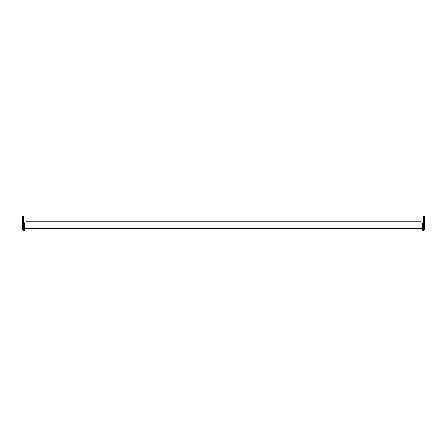 <?xml version="1.0" encoding="UTF-8"?>
<svg xmlns="http://www.w3.org/2000/svg" width="447" height="447" viewBox="0 0 447 447"><rect width="100%" height="100%" fill="white"/><g stroke="black" fill="none" stroke-linecap="round" stroke-linejoin="round"><path stroke-width="0.67" d="M423.499 223.198L423.499 220.226L424.65 220.226L424.65 223.198L423.499 223.198L423.477 228.909L424.65 228.909A2.302 2.302 0 0 1 422.348 230.982L24.652 230.982A2.302 2.302 0 0 1 22.361 228.909L22.35 216.018L23.501 216.018L23.501 218.32L22.35 218.32M24.652 230.982L24.652 228.68L422.348 228.68L422.348 223.5L422.348 230.982M424.65 216.018L424.65 218.32L423.499 218.32L423.499 216.018L424.65 216.018M424.65 220.226L424.65 218.32M424.65 228.909L424.65 223.198M423.499 220.226L423.499 218.32M22.35 220.226L23.501 220.226L23.523 228.909A1.151 1.151 0 0 0 24.652 229.831M23.501 220.226L23.501 218.32M22.361 228.909L23.523 228.909M423.477 228.909A1.151 1.151 0 0 1 422.348 229.831M24.652 228.68L24.652 223.5A1.727 1.727 0 0 1 26.379 221.773L420.621 221.773L26.379 221.773M422.348 223.5A1.727 1.727 0 0 0 420.621 221.773M23.501 223.198L22.35 223.198"/></g></svg>
